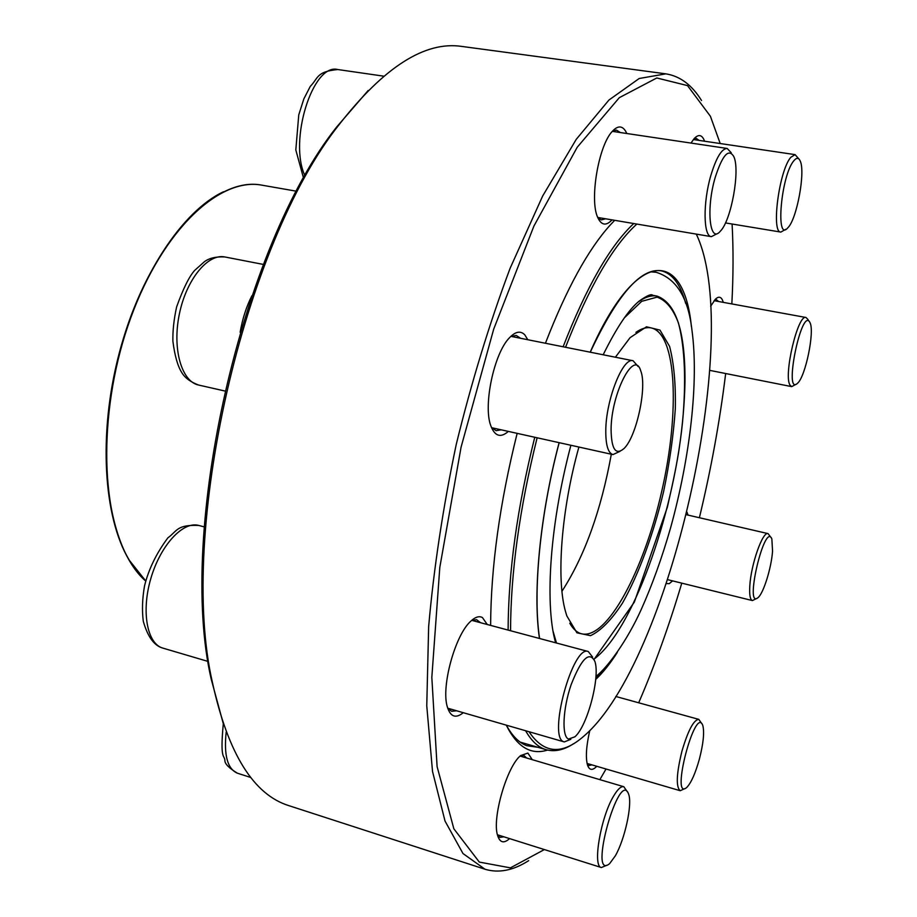 <?xml version="1.0" encoding="UTF-8"?>
<svg xmlns="http://www.w3.org/2000/svg" width="917" height="917" viewBox="0 0 917 917"><rect width="100%" height="100%" fill="white"/><g stroke="black" fill="none" stroke-linecap="round" stroke-linejoin="round"><path stroke-width="1.38" d="M665.868 73.853L461.859 46.435C425.121 40.864 384.292 66.838 339.359 124.334C243.257 244.541 177.76 532.628 212.446 682.557C228.092 753.843 253.688 794.913 289.222 805.768L485.024 869.247L462.982 853.532L445.02 821.036L432.526 771.472L426.76 705.815L428.652 626.552C433.821 568.116 443.014 507.422 456.242 444.447C471.544 381.953 489.495 323.243 510.093 268.326L542.658 196.032L576.254 139.327L608.945 100.033L639.195 78.495L665.868 73.853C680.036 76.088 691.922 84.972 701.516 100.503M528.696 860.627C513.325 870.485 498.768 873.362 485.024 869.247M223.805 725.576L211.231 679.245C176.855 530.622 241.584 245.951 336.837 126.798L368.21 90.462M509.588 838.596C503.88 843.743 499.891 842.712 497.61 835.502C491.799 818.468 506.952 766.245 520.661 755.574L527.871 753.075L532.261 759.666M596.784 766.291C592.497 770.738 589.425 770.36 587.545 765.156C585.47 757.683 586.215 746.151 589.78 730.574M687.005 512.202L688.037 515.102M672.574 580.874L669.25 583.67L666.43 583.567M710.675 306.209L715.375 299.229C718.194 296.5 720.464 296.569 722.183 299.458L723.353 302.369M690.982 143.075L694.238 138.513C698.204 134.352 701.39 134.627 703.798 139.35L704.565 141.218M612.04 219.874C606.045 226.235 601.243 225.341 597.62 217.214C589.459 199.746 598.469 145.952 612.132 131.555C617.599 125.514 622.127 125.434 625.703 131.314L626.781 133.504M508.35 431.403C500.602 438.177 494.744 436.263 490.767 425.648C483.053 405.394 494.034 353.412 509.336 337.903C515.4 331.473 520.558 330.475 524.822 334.877L527.791 339.726M463.257 712.704C455.76 718.802 450.453 716.888 447.347 706.938C440.882 686.856 455.164 634.851 470.753 621.222C475.247 616.992 479.132 615.766 482.422 617.542L487.259 624.5M720.212 143.533L710.411 116.276L687.521 85.602L656.801 77.968L619.307 97.672L577.217 147.259L533.9 226.086L493.69 329.169L461.091 447.095L439.805 567.417L431.827 677.376L437.1 766.589L453.858 828.808L479.316 862.083L510.425 867.86L544.366 849.566M599.856 779.645L606.034 769.008M638.691 702.789C654.761 665.547 669.123 625.669 681.778 583.155M699.384 517.738C711.042 469.344 719.811 421.281 725.668 373.528M731.835 303.928C733.348 275.742 733.44 249.103 732.098 224.012M547.541 750.072C530.851 755.344 517.096 747.034 506.276 725.152M490.618 625.405C490.904 567.142 499.742 503.135 517.154 433.351M545.432 343.245C566.408 289.061 588.003 249.665 610.206 225.055L614.688 220.321M480.542 622.712L476.622 619.709L471.716 620.351L588.267 651.517L592.588 657.088M570.81 739.331L564.287 741.933L447.714 708.199L451.623 711.317L456.551 710.755M506.356 725.164C512.167 735.881 518.942 742.713 526.667 745.659L538.13 747.355M520.627 338.293L516.214 335.427L510.574 336.608M491.374 427.322L496.051 430.669L501.244 429.832M620.328 132.541L616.511 130.122L612.613 131.005M597.907 217.879L601.277 219.897L605.656 218.796M699.144 140.416L696.232 138.352L694.066 138.708M718.619 301.51L716.28 299.607L714.916 299.71M587.384 764.652L588.783 765.535L591.935 764.881M526.61 757.992L523.871 755.425L520.753 755.493M497.644 835.628L499.983 837.381L503.926 836.82M564.287 741.933L563.863 741.784C547.415 737.692 572.804 644.33 588.267 651.517M568.54 739.056L574.867 736.821C587.384 726.241 600.44 676.7 594.846 661.317C589.31 650.783 581.412 658.555 571.153 684.632C562.786 708.83 561.571 736.523 568.54 739.056M619.995 451.347L612.957 454.591C608.097 453.055 605.713 445.089 605.782 430.692C605.85 399.995 622.895 356.919 633.074 360.748L638.175 366.559M611.077 429.569C611.41 449.353 615.743 455.657 624.064 448.482C636.558 436.675 647.287 386.733 640.731 370.835C634.358 348.632 611.158 393.462 611.077 429.569M716.693 233.904L711.374 236.655C703.328 236.494 702.823 202.611 710.87 175.376C716.28 157.564 721.713 148.588 727.181 148.462L731.273 152.761M715.214 177.417C705.849 208.858 709.735 244.461 720.418 231.095C731.227 220.47 740.328 170.287 733.829 156.612C728.671 148.05 722.47 154.984 715.214 177.417M785.823 229.25L780.86 232.081C770.968 232.872 779.152 170.264 790.844 157.277L795.096 154.629L798.787 158.859M793.801 160.807C780.997 175.583 775.255 243.143 787.852 227.76C796.804 219.45 805.653 171.731 800.174 160.911C798.65 157.529 796.529 157.495 793.801 160.807M654.555 272.04L653.076 271.008M529.029 731.732C543.873 753.969 562.304 755.31 584.312 735.755C669.49 662.212 742.678 340.299 697.677 237.159L696.312 234.11M636.856 224.069C612.969 245.618 589.195 286.689 565.548 347.268M537.133 437.787C519.561 508.327 510.7 572.655 510.563 630.736M508.11 630.082C508.339 571.933 517.222 507.651 534.76 437.26M563.118 346.775C586.456 286.838 610 245.756 633.75 223.542M573.595 743.698C563.852 750.049 554.728 752.055 546.2 749.716C538.371 747.47 531.505 741.142 525.613 730.746M561.961 591.259C584.622 556.172 601.071 510.494 611.318 454.224M569.778 623.228C573.102 629.085 577.034 632.615 581.55 633.807C607.1 639.974 644.009 570.236 661.765 491.18C679.933 412.226 676.803 333.364 651.104 327.896C646.508 327.014 641.453 328.492 635.917 332.344M615.387 357.217L630.082 337.662L646.496 326.784L659.988 330.097L669.582 346.374C673.88 362.903 675.795 383.65 675.325 408.627C673.514 435.139 669.605 462.798 663.61 491.592C653.34 534.485 638.84 574.088 622.563 602.95C611.524 619.915 600.853 630.816 590.514 635.653L576.919 632.81L566.821 615.903L565.457 611.364C556.16 578.638 561.33 509.726 578.902 447.038M796.082 384.246L791.703 386.63L790.03 385.129C783.301 375.592 797.87 313.878 805.986 317.488L807.866 319.368M809.986 322.612C801.779 305.281 783.003 397.474 797.618 383.203C805.447 376.566 814.697 331.965 810.089 322.853L809.986 322.612M756.708 598.434L752.421 600.578C750.117 599.752 749.258 594.801 749.819 585.734C751.034 564.219 762.761 531.046 768.068 533.625L770.968 537.477M772.55 551.151L771.862 538.955C764.767 520.856 743.802 610.458 758.164 597.517C763.62 592.967 771.426 567.703 772.55 551.151M684.919 788.586L680.196 790.718C675.818 786.958 676.414 773.719 681.984 751.023C688.082 730.425 693.676 719.868 698.777 719.364L701.803 723.662M699.327 759.322C703.362 743.618 704.52 732.351 702.812 725.485C695.384 704.382 670.006 801.653 686.684 787.531C691.086 783.015 695.304 773.604 699.327 759.322M607.008 865.189L601.369 867.539C592.29 866.668 600.715 817.116 613.633 796.036C617.691 789.17 621.084 786.064 623.801 786.717L627.354 791.818M615.341 855.825C624.821 839.353 632.386 804.794 628.753 794.523C619.583 766.715 587.545 881.741 609.599 863.676L615.341 855.825M204.262 526.897L198.748 525.441C183.136 520.936 160.59 545.03 150.927 578.203C141.058 611.307 147.029 643.86 162.882 648.113L208.159 661.466M240.139 332.263C242.443 318.864 246.352 306.714 251.866 295.79M263.397 264.44L224.871 256.966C207.872 253.23 186.289 279.605 179.319 314.267C172.132 348.873 181.589 381.61 198.588 385.037L224.722 390.974M383.684 76.157L337.823 69.543C312.777 62.643 288.351 141.046 305.04 175.938M595.867 677.445L602.217 670.774M685.721 303.516C680.403 284.155 672.184 273.243 661.065 270.79C640.777 267.718 617.175 294.861 590.273 352.197M539.46 638.461C532.617 592.256 539.941 514.895 559.118 442.659M590.193 352.185C636.444 246.845 683.944 249.103 691.384 326.509M617.267 652.491C610.069 663.748 602.882 672.734 595.706 679.44M145.688 581C105.455 546.509 92.869 439.53 123.004 339.817C152.841 239.967 215.782 175.686 262.102 185.2C219.885 176.855 162.939 229.353 130.799 317.706C98.474 405.864 99.403 511.067 129.469 560.459L145.7 580.919M129.01 559.886C103.529 517.337 98.176 434.52 118.751 355.074C139.281 275.604 182.621 210.83 223.53 191.745M553.066 631.228L556.481 643.012M593.975 659.14C631.939 631.412 672.711 518.059 682.489 422.634C686.237 382.343 684.976 347.348 678.431 322.956C673.124 308.857 665.994 300.26 657.065 297.142L641.705 301.326L624.305 317.89M638.037 302.094C644.995 297.039 651.345 295.045 657.065 296.111C676.047 302.977 685.343 331.599 684.976 381.999C684.563 402.815 682.638 424.972 679.199 448.482C677.204 462.019 673.25 481.597 667.358 507.227L634.335 602.114L594.09 659.357M226.178 732.121C223.759 755.23 227.496 768.927 237.377 773.191C228.86 767.976 224.688 763.701 224.883 760.365C224.413 754.611 219.885 760.376 223.278 724.04M211.231 679.245L212.446 682.557M336.837 126.798L339.359 124.334M198.748 525.441C176.534 524.535 177.325 531 167.88 537.843C156.394 553.295 148.6 569.319 144.519 585.94C142.318 598.549 141.906 610.309 143.281 621.256C147.706 636.845 154.239 645.797 162.882 648.113M633.074 360.748L511.01 336.379M612.957 454.591L491.672 427.712M224.871 256.966C216.137 256.496 209.317 258.067 204.422 261.7L194.817 270.263C189.303 276.269 183.228 288.488 176.614 306.943C173.875 319.483 172.637 330.934 172.9 341.307C174.734 355.624 177.669 366.009 181.715 372.462C184.81 377.781 190.427 381.976 198.588 385.037M727.181 148.462L612.304 131.349M711.374 236.655L597.724 217.455M337.823 69.543C316.205 71.56 318.486 78.014 310.267 86.404L303.848 98.887L298.759 114.889L295.813 149.941L303.619 178.471M795.096 154.629L693.355 139.556M780.86 232.081L725.473 222.923M520.191 742.117L546.2 749.716M262.102 185.2L296.672 191.252M652.423 295.251L657.065 296.111M539.586 638.496C532.674 592.588 539.941 515.033 559.175 442.67M555.645 642.794C545.638 608.739 547.919 532.124 570.89 445.261M603.18 354.776C616.614 327.529 628.649 309.614 639.287 301.005C647.035 295.549 651.494 293.646 652.686 295.297M650.462 271.833L656.171 272.292C676.402 278.539 688.335 297.91 691.98 330.384C698.903 381.506 690.157 456.93 670.659 527.596C661.982 557.857 652.125 585.252 641.098 609.794C627.194 640.662 607.237 667.92 595.935 676.425M805.986 317.488L714.102 300.684M791.703 386.63L709.781 370.376M809.092 321.317L807.98 319.62M768.068 533.625L686.386 514.724M752.421 600.578L667.725 579.682M698.777 719.364L615.788 696.473M680.196 790.718L587.086 763.46M250.868 777.513L237.377 773.191M623.801 786.717L520.122 756.078M601.369 867.539L497.415 834.768"/></g></svg>
